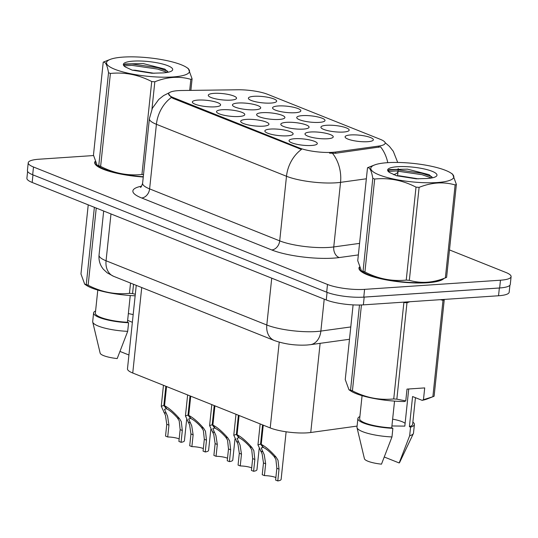 <?xml version="1.0" encoding="UTF-8"?>
<svg xmlns="http://www.w3.org/2000/svg" width="538" height="538" viewBox="0 0 538 538"><rect width="100%" height="100%" fill="white"/><g stroke="black" fill="none" stroke-linecap="round" stroke-linejoin="round"><path stroke-width="0.81" d="M278.24 105.966A14.21 3.147 -174 0 1 294.575 107.499A14.21 3.147 -174 0 1 300.386 111.501A14.21 3.147 -174 0 1 295.16 112.724A14.21 3.147 -174 0 1 272.867 108.609A14.21 3.147 -174 0 1 278.24 105.966M302.417 115.623A14.21 3.147 -174 0 1 318.752 117.163A14.21 3.147 -174 0 1 324.562 121.158A14.21 3.147 -174 0 1 319.337 122.382A14.21 3.147 -174 0 1 297.037 118.266A14.21 3.147 -174 0 1 302.417 115.623M326.593 125.28A14.21 3.147 -174 0 1 342.928 126.82A14.21 3.147 -174 0 1 348.738 130.815A14.21 3.147 -174 0 1 343.513 132.039A14.21 3.147 -174 0 1 321.213 127.923A14.21 3.147 -174 0 1 326.593 125.28M350.769 134.937A14.21 3.147 -174 0 1 367.098 136.477A14.21 3.147 -174 0 1 372.915 140.479A14.21 3.147 -174 0 1 367.689 141.696A14.21 3.147 -174 0 1 345.389 137.587A14.21 3.147 -174 0 1 350.769 134.937M254.064 96.302A14.21 3.147 -174 0 1 270.399 97.842A14.21 3.147 -174 0 1 276.209 101.843A14.21 3.147 -174 0 1 270.984 103.067A14.21 3.147 -174 0 1 248.691 98.952A14.21 3.147 -174 0 1 254.064 96.302M238.126 103.02A14.21 3.147 -174 0 1 254.461 104.56A14.21 3.147 -174 0 1 260.271 108.562A14.21 3.147 -174 0 1 255.046 109.779A14.21 3.147 -174 0 1 232.752 105.67A14.21 3.147 -174 0 1 238.126 103.02M262.302 112.677A14.21 3.147 -174 0 1 278.637 114.217A14.21 3.147 -174 0 1 284.447 118.219A14.21 3.147 -174 0 1 279.222 119.443A14.21 3.147 -174 0 1 256.929 115.327A14.21 3.147 -174 0 1 262.302 112.677M286.478 122.341A14.21 3.147 -174 0 1 302.813 123.874A14.21 3.147 -174 0 1 308.624 127.876A14.21 3.147 -174 0 1 303.398 129.1A14.21 3.147 -174 0 1 281.105 124.984A14.21 3.147 -174 0 1 286.478 122.341M310.655 131.998A14.21 3.147 -174 0 1 326.99 133.538A14.21 3.147 -174 0 1 332.8 137.533A14.21 3.147 -174 0 1 327.575 138.757A14.21 3.147 -174 0 1 305.281 134.641A14.21 3.147 -174 0 1 310.655 131.998M213.949 93.363A14.21 3.147 -174 0 1 230.284 94.903A14.21 3.147 -174 0 1 236.101 98.898A14.21 3.147 -174 0 1 230.869 100.122A14.21 3.147 -174 0 1 208.576 96.006A14.21 3.147 -174 0 1 213.949 93.363M222.187 109.739A14.21 3.147 -174 0 1 238.522 111.279A14.21 3.147 -174 0 1 244.339 115.28A14.21 3.147 -174 0 1 239.107 116.497A14.21 3.147 -174 0 1 216.814 112.381A14.21 3.147 -174 0 1 222.187 109.739M246.364 119.396A14.21 3.147 -174 0 1 262.699 120.936A14.21 3.147 -174 0 1 268.509 124.937A14.21 3.147 -174 0 1 263.284 126.161A14.21 3.147 -174 0 1 240.99 122.045A14.21 3.147 -174 0 1 246.364 119.396M270.54 129.059A14.21 3.147 -174 0 1 286.875 130.593A14.21 3.147 -174 0 1 292.685 134.594A14.21 3.147 -174 0 1 287.46 135.818A14.21 3.147 -174 0 1 265.167 131.702A14.21 3.147 -174 0 1 270.54 129.059M294.716 138.717A14.21 3.147 -174 0 1 311.051 140.257A14.21 3.147 -174 0 1 316.862 144.251A14.21 3.147 -174 0 1 311.636 145.475A14.21 3.147 -174 0 1 289.343 141.359A14.21 3.147 -174 0 1 294.716 138.717M198.011 100.081A14.21 3.147 -174 0 1 214.346 101.621A14.21 3.147 -174 0 1 220.163 105.616A14.21 3.147 -174 0 1 214.938 106.84A14.21 3.147 -174 0 1 192.638 102.724A14.21 3.147 -174 0 1 198.011 100.081M357.091 426.089L310.749 432.498A26.644 5.905 -174 0 1 307.306 432.841A26.644 5.905 -174 0 1 270.211 427.939L132.745 373.016A26.644 5.905 -174 0 1 127.479 368.799L136.249 285.355M335.699 152.019A23.975 5.313 -174 0 1 332.598 152.328A23.975 5.313 -174 0 1 299.209 147.91L173.364 97.634A23.975 5.313 -174 0 1 168.623 93.841A23.975 5.313 -174 0 1 181.73 90.505L237.796 89.772A23.975 5.313 -174 0 1 267.642 94.325L380.44 139.389A23.975 5.313 -174 0 1 385.181 143.189A23.975 5.313 -174 0 1 378.712 146.074L335.699 152.019L335.564 153.269L329.532 153.148M359.256 267.137A43.074 9.543 6 0 0 358.974 268.011A43.074 9.543 6 0 0 382.168 279.081A43.074 9.543 6 0 0 427.454 282.759A43.074 9.543 6 0 0 443.971 278.428M366.351 178.784L340.541 182.348A35.521 7.868 -174 0 1 335.947 182.812A35.521 7.868 -174 0 1 286.492 176.269A31.083 23.854 -68.2 0 1 301.462 149.436L173.276 98.481L171.387 97.472L168.616 93.908M93.538 155.549L38.864 159.235A26.644 5.905 6 0 0 28.232 162.785L27.411 170.533A26.644 5.905 6 0 0 32.677 174.749L326.68 292.208A26.644 5.905 6 0 0 363.775 297.117L499.654 287.964A26.644 5.905 6 0 0 510.286 284.407L511.1 276.66A26.644 5.905 6 0 0 505.834 272.443L449.486 249.928M387.77 162.658A31.083 22.562 -97.9 0 0 380.561 146.861L335.564 153.269M94.97 161.548A43.074 9.543 6 0 0 94.688 162.429A43.074 9.543 6 0 0 143.263 177.009M28.232 162.785A26.644 5.905 6 0 0 33.49 167.002L327.494 284.461A26.644 5.905 6 0 0 364.589 289.363L500.468 280.211A26.644 5.905 6 0 0 511.1 276.66M27.613 171.44L26.9 178.239A26.644 5.905 6 0 0 32.166 182.456L326.27 299.962A26.644 5.905 6 0 0 363.365 304.864L498.538 295.759A26.644 5.905 6 0 0 509.17 292.208L509.903 285.248M359.505 297.272A26.644 5.905 6 0 0 364.179 297.117L499.351 288.005A26.644 5.905 6 0 0 503.36 287.581M179.167 438.907A9.771 2.165 6 0 0 167.708 436.97L165.536 436.096L166.773 424.287L165.435 415.269L161.259 406.244L163.841 405.47L165.859 386.244M166.551 386.519L164.534 405.746C168.993 408.012 173.976 412.296 179.47 418.604L181.299 421.61L182.315 430.494L181.077 442.31A13.322 2.952 -174 0 0 184.42 440.736L186.632 419.667M166.444 408.335L166.397 408.759L164.507 409.324L167.553 416.116L168.952 425.155L167.708 436.97M181.077 442.31L178.898 441.436L180.143 429.627L179.188 420.763L177.298 417.737C173.418 413.406 169.947 410.481 166.908 408.961L164.534 405.746M166.397 408.759L163.841 405.47M445.572 170.371A41.742 9.247 6 0 0 374.529 164.978A41.742 9.247 6 0 0 379.041 174.85A41.742 9.247 6 0 0 432.626 182.745A41.742 9.247 6 0 0 450.851 173.001A41.742 9.247 6 0 0 445.572 170.371M368.745 167.244A47.956 10.626 6 0 0 368.53 167.325A47.956 10.626 6 0 0 367.508 167.762L357.743 260.708L361.482 270.95L363.042 271.233A47.956 10.626 6 0 0 363.957 271.609A47.956 10.626 6 0 0 364.912 271.979C378.194 278.839 391.967 281.542 406.237 280.083A47.956 10.626 6 0 0 409.344 280.311C420.945 283.667 432.949 282.86 445.37 277.884A47.956 10.626 6 0 0 445.578 277.803A47.956 10.626 6 0 0 446.601 277.359L456.372 184.42A47.956 10.626 6 0 1 455.135 184.938C443.594 181.575 431.59 182.382 419.109 187.365L409.344 280.311M363.042 271.233L372.807 178.293C371.489 170.627 369.72 167.116 367.508 167.762M372.807 178.293A47.956 10.626 6 0 0 373.722 178.663A47.956 10.626 6 0 0 374.683 179.04L364.912 271.979M361.482 270.95L363.264 272.12A41.742 9.247 6 0 0 368.543 274.757A41.742 9.247 6 0 0 439.586 280.143L445.578 277.803M418.409 178.872L399.378 175.812L396.714 175.785M432.081 171.279A24.815 5.494 6 0 0 402.155 166.558A24.815 5.494 6 0 0 388.147 171.326A24.815 5.494 6 0 0 389.875 172.671L396.499 175.724L416.17 178.811L427.508 178.481A24.815 5.494 6 0 0 436.204 176.377A24.815 5.494 6 0 0 432.081 171.279M432.512 177.802L429.089 174.682L407.454 169.147L389.337 169.578L388.154 171.279M445.37 277.884L455.135 184.938M406.237 280.083L416.009 187.137A47.956 10.626 6 0 0 419.109 187.365M416.009 187.137C402.727 180.277 388.954 177.58 374.683 179.04M450.851 173.001L452.633 174.178L456.372 184.42M431.496 178.004L421.994 174.675L396.096 170.943L388.268 171.467M431.9 176.76L422.135 173.31L396.244 169.571L388.402 170.102M359.471 267.749A42.63 9.442 6 0 0 359.411 268.059A42.63 9.442 6 0 0 382.37 279.007A42.63 9.442 6 0 0 427.185 282.652A42.63 9.442 6 0 0 443.157 278.745M391.92 425.962L404.825 426.116L408.725 388.987M405.114 423.332A20.074 4.445 6 0 0 392.632 419.169M393.742 398.934L403.877 302.544A47.956 10.626 6 0 0 406.984 302.773L396.849 399.162L405.766 400.911L404.428 401.536A41.742 9.247 6 0 1 350.769 390.971L348.987 389.801L350.547 390.084A47.956 10.626 6 0 0 352.417 390.83C365.699 397.69 379.472 400.393 393.742 398.934A47.956 10.626 6 0 0 396.849 399.162M409.808 301.737L406.984 302.773M353.096 304.885L345.248 379.559L348.987 389.801M359.882 416.546A28.42 6.295 6 0 0 357.884 418.537L356.976 427.152A28.42 6.295 6 0 0 357.01 427.649L364.428 458.719A17.761 3.934 6 0 0 381.482 464.16L391.973 436.943L392.875 428.329L391.718 427.865L394.536 401.113M357.01 427.649A28.42 6.295 6 0 0 391.973 436.943M357.884 418.537A28.42 6.295 6 0 0 392.875 428.329M362.074 395.659L359.653 418.725A26.644 5.905 6 0 0 391.718 427.865M405.766 400.911L407.01 389.102L424.704 387.911L423.46 399.721L432.875 396.735A47.956 10.626 6 0 0 433.09 396.654A47.956 10.626 6 0 0 434.112 396.21L444.24 299.827A47.956 10.626 6 0 1 443.009 300.345L440.36 299.679M423.46 399.721L422.115 400.339A41.742 9.247 6 0 0 427.091 398.994L433.09 396.654M361.442 304.965L352.417 390.83M350.547 390.084L359.492 305.019M432.875 396.735L443.009 300.345M384.367 457.051L399.176 462.969A17.761 3.934 6 0 0 399.653 462.424L413.366 433.574A28.42 6.295 6 0 0 413.5 433.09L414.408 424.482A28.42 6.295 6 0 0 412.868 422.115M422.115 400.339L412.579 396.533L409.411 426.674L410.568 427.138L409.66 435.746A28.42 6.295 6 0 0 413.366 433.574M409.66 435.746L399.176 462.969M410.568 427.138A28.42 6.295 6 0 0 414.408 424.482M409.411 426.674A26.644 5.905 6 0 0 412.639 424.294L415.437 397.676M181.286 64.782A41.742 9.247 6 0 0 110.243 59.395A41.742 9.247 6 0 0 114.762 69.267A41.742 9.247 6 0 0 168.347 77.163A41.742 9.247 6 0 0 186.565 67.418A41.742 9.247 6 0 0 181.286 64.782M104.459 61.655A47.956 10.626 6 0 0 104.251 61.735A47.956 10.626 6 0 0 103.229 62.179L93.457 155.119L97.196 165.361L98.757 165.65A47.956 10.626 6 0 0 99.671 166.02A47.956 10.626 6 0 0 100.626 166.397C113.908 173.256 127.681 175.953 141.951 174.494A47.956 10.626 6 0 0 143.512 174.615M98.757 165.65L108.528 72.704C107.203 65.037 105.441 61.534 103.229 62.179M108.528 72.704A47.956 10.626 6 0 0 109.443 73.081A47.956 10.626 6 0 0 110.398 73.45L100.626 166.397M97.196 165.361L98.979 166.538A41.742 9.247 6 0 0 104.258 169.167A41.742 9.247 6 0 0 143.29 176.713M154.124 73.289L135.092 70.222L132.435 70.202M167.795 65.69A24.815 5.494 6 0 0 137.869 60.976A24.815 5.494 6 0 0 123.861 65.737A24.815 5.494 6 0 0 125.589 67.089L132.213 70.142L151.884 73.229L163.222 72.899A24.815 5.494 6 0 0 171.925 70.794A24.815 5.494 6 0 0 167.795 65.69M168.226 72.213L164.81 69.093L143.175 63.558L125.058 63.988L123.868 65.69M189.692 90.404L190.856 79.348A47.956 10.626 6 0 0 192.086 78.83L190.876 90.384M141.951 174.494L151.723 81.554A47.956 10.626 6 0 0 154.83 81.776L151.951 109.167M151.723 81.554C138.441 74.695 124.668 71.991 110.398 73.45M190.856 79.348C179.315 75.986 167.305 76.799 154.83 81.776M186.565 67.418L188.347 68.588L192.086 78.83M167.217 72.415L157.708 69.086L131.817 65.354L123.989 65.878M167.614 71.171L157.856 67.721L131.958 63.988L124.123 64.513M95.186 162.16A42.63 9.442 6 0 0 95.132 162.469A42.63 9.442 6 0 0 143.269 176.908M133.175 314.622A20.074 4.445 6 0 0 128.353 313.587M88.232 204.857L80.969 273.97L84.708 284.212L86.49 285.389A41.742 9.247 6 0 0 135.152 295.806M84.708 284.212L86.268 284.501A47.956 10.626 6 0 0 88.138 285.248C101.42 292.107 115.193 294.804 129.463 293.344A47.956 10.626 6 0 0 132.563 293.573L135.314 294.266M95.596 310.957A28.42 6.295 6 0 0 93.599 312.955L92.697 321.563A28.42 6.295 6 0 0 92.731 322.06L100.149 353.136A17.761 3.934 6 0 0 117.197 358.57L127.688 331.354L128.595 322.739L127.439 322.282L130.25 295.523M92.731 322.06A28.42 6.295 6 0 0 127.688 331.354M93.599 312.955A28.42 6.295 6 0 0 128.595 322.739M97.788 290.076L95.367 313.136A26.644 5.905 6 0 0 127.439 322.282M129.463 293.344L130.539 283.075M133.545 284.272L132.563 293.573M96.248 208.058L88.138 285.248M86.268 284.501L94.379 207.312M127.641 320.372L132.368 322.309M120.082 351.469L128.932 354.999M203.337 448.564A9.771 2.165 6 0 0 191.884 446.627L189.712 445.76L190.95 433.944L189.611 424.933L185.435 415.901L188.018 415.134L190.035 395.907M190.728 396.183L188.71 415.41C193.169 417.67 198.152 421.953 203.646 428.261L205.476 431.268L206.491 440.151L205.247 451.967A13.322 2.952 -174 0 0 208.596 450.4L210.809 429.324M190.62 417.999L190.573 418.423L188.677 418.988L191.73 425.773L193.129 434.812L191.884 446.627M205.247 451.967L203.075 451.1L204.319 439.284L203.364 430.42L201.474 427.394C197.587 423.063 194.124 420.138 191.084 418.625L188.71 415.41M190.573 418.423L188.018 415.134M227.513 458.228A9.771 2.165 6 0 0 216.061 456.285L213.889 455.417L215.126 443.601L213.788 434.59L209.605 425.565L212.194 424.791L214.211 405.565M214.904 405.84L212.887 425.067C217.345 427.327 222.329 431.61 227.823 437.919L229.652 440.925L230.667 449.815L229.423 461.624A13.322 2.952 -174 0 0 232.772 460.057L234.985 438.988M214.796 427.656L214.749 428.08L212.853 428.645L215.906 435.437L217.305 444.475L216.061 456.285M229.423 461.624L227.251 460.757L228.489 448.941L227.534 440.084L225.651 437.051C221.764 432.72 218.3 429.801 215.261 428.282L212.887 425.067M214.749 428.08L212.194 424.791M251.69 467.885A9.771 2.165 6 0 0 240.237 465.942L238.065 465.074L239.302 453.265L237.964 444.247L233.781 435.222L236.37 434.448L238.388 415.222M239.08 415.497L237.063 434.724C241.522 436.99 246.498 441.274 251.992 447.576L253.828 450.588L254.844 459.472L253.6 471.281A13.322 2.952 -174 0 0 256.949 469.714L259.161 448.645M238.973 437.313L238.926 437.737L237.029 438.302L240.076 445.094L241.481 454.133L240.237 465.942M253.6 471.281L251.428 470.414L252.665 458.598L251.71 449.741L249.827 446.708C245.94 442.384 242.477 439.459 239.437 437.939L237.063 434.724M238.926 437.737L236.37 434.448M275.866 477.542A9.771 2.165 6 0 0 264.414 475.605L262.235 474.731L263.479 462.922L262.14 453.904L257.958 444.879L260.547 444.106L262.564 424.879M263.257 425.155L261.233 444.381C265.698 446.648 270.675 450.931 276.169 457.233L278.005 460.246L279.02 469.129L277.776 480.938A13.322 2.952 -174 0 0 281.125 479.371L286.122 431.785M263.149 446.97L263.102 447.394L261.206 447.959L264.252 454.751L265.658 463.79L264.414 475.605M277.776 480.938L275.604 480.071L276.841 468.262L275.886 459.398L274.003 456.372C270.116 452.041 266.653 449.116 263.607 447.596L261.233 444.381M263.102 447.394L260.547 444.106M320.123 343.338L310.749 432.498M173.364 97.634L173.276 98.481M378.712 146.074L378.577 147.325M299.209 147.91L299.121 148.757M279.222 342.161L270.211 427.939M141.729 287.541L132.745 373.016M358.348 254.918L339.283 257.554A44.405 9.839 -174 0 1 271.717 249.948L141.642 197.977A8.884 6.812 111.8 0 0 149.618 188.892L279.699 240.863A35.521 7.868 6 0 0 329.162 247.406A35.521 7.868 6 0 0 333.755 246.942L359.566 243.378M141.642 197.977A44.405 9.839 -174 0 1 141.581 186.155M142.604 183.27A35.521 7.868 6 0 0 149.618 188.892L156.41 124.298A35.521 7.868 -174 0 1 149.389 118.676L142.604 183.27C141.608 186.235 140.882 187.601 140.425 187.385M332.524 153.357A31.083 22.562 -97.9 0 1 340.541 182.348L333.755 246.942A8.884 6.443 82.1 0 0 339.283 257.554M171.387 97.472A31.083 23.854 111.8 0 0 156.41 124.298L286.492 176.269L279.699 240.863A8.884 6.812 111.8 0 1 271.717 249.948M388.692 171.857A31.083 22.562 -97.9 0 0 388.665 169.907M398.221 168.562L398.053 171.447A35.521 7.868 -174 0 1 393.554 174.682M33.49 167.002L32.677 174.749M327.494 284.461L326.68 292.208M364.589 289.363L363.775 297.117M500.468 280.211L499.654 287.964M110.983 213.949L106.06 260.775A17.761 13.632 111.8 0 0 113.626 276.317L107.217 272.853L103.404 269.289C100.041 265.173 98.588 260.466 99.039 255.153A35.521 7.868 6 0 0 106.06 260.775L266.808 324.999A35.521 7.868 6 0 0 316.27 331.543A35.521 7.868 6 0 0 320.863 331.078L324.219 299.141M271.73 278.166L266.808 324.999A17.761 13.632 111.8 0 0 274.373 340.534L113.626 276.317M498.538 295.759L499.351 288.005M363.365 304.864L364.179 297.117M326.27 299.962L327.07 292.363M32.166 182.456L32.966 174.863M349.485 339.276L310.419 344.676A17.761 12.892 -97.9 0 0 320.863 331.078L350.783 326.943M180.143 429.627L182.315 430.494M177.298 417.737L179.47 418.604M163.895 412.377L166.06 413.245M166.773 424.287L168.952 425.155M204.319 439.284L206.491 440.151M201.474 427.394L203.646 428.261M188.071 422.034L190.237 422.902M190.95 433.944L193.129 434.812M228.489 448.941L230.667 449.815M225.651 437.051L227.823 437.919M212.241 431.698L214.413 432.565M215.126 443.601L217.305 444.475M252.665 458.598L254.844 459.472M249.827 446.708L251.992 447.576M236.417 441.355L238.59 442.223M239.302 453.265L241.481 454.133M276.841 468.262L279.02 469.129M274.003 456.372L276.169 457.233M260.594 451.012L262.766 451.88M263.479 462.922L265.658 463.79M169.598 92.549L163.565 95.616L158.757 99.443L152.388 108.225L149.389 118.676M385.114 142.644L389.398 146.356L393.298 151.312L397.696 162.449M398.053 171.447L397.595 175.778M310.419 344.676L306.889 345.033C295.315 345.611 284.474 344.112 274.373 340.534M99.039 255.153L103.679 211.03M161.259 406.244L163.458 385.289M374.529 164.978L368.53 167.325M359.27 269.417L359.411 268.059M110.243 59.395L104.251 61.735M94.984 163.834L95.132 162.469M185.435 415.901L187.634 394.946M209.605 425.565L211.811 404.603M233.781 435.222L235.987 414.26M257.958 444.879L260.163 423.924"/></g></svg>
